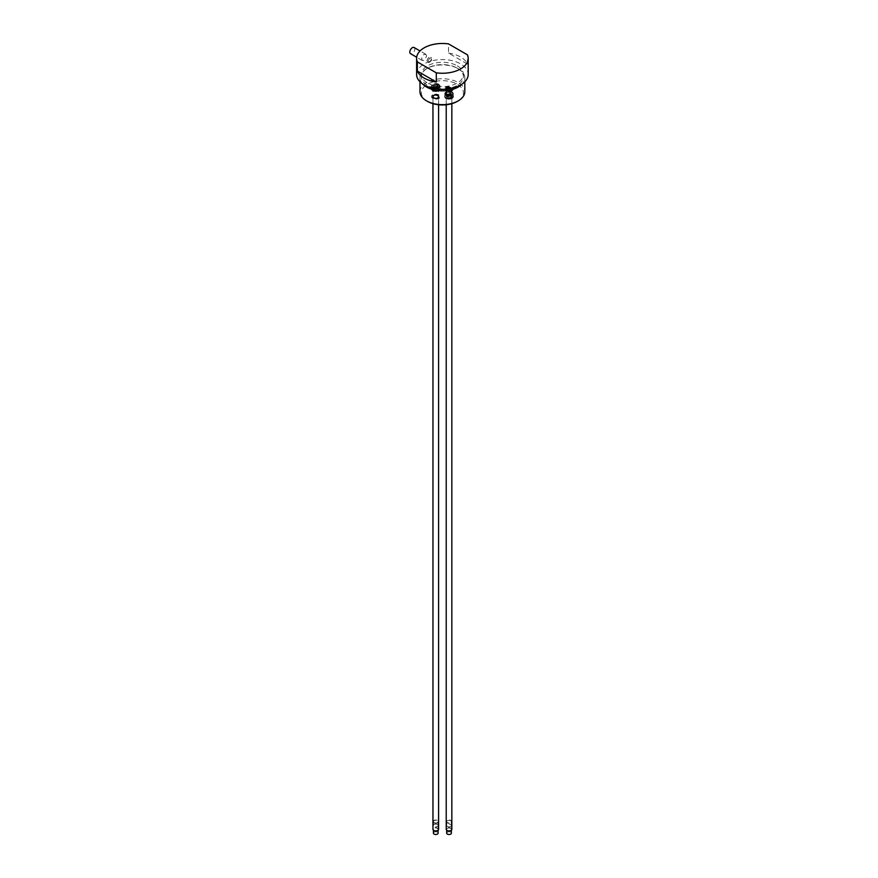 <?xml version="1.0" encoding="UTF-8"?>
<svg xmlns="http://www.w3.org/2000/svg" width="878" height="878" viewBox="0 0 878 878"><rect width="100%" height="100%" fill="white"/><g stroke="black" fill="none" stroke-linecap="round" stroke-linejoin="round"><path stroke-width="0.66" stroke-dasharray="4.39 3.29" d="M437.42 824.53A2.349 1.35 180 0 1 438.111 825.485A2.349 1.35 180 0 1 435.762 826.835A2.349 1.35 180 0 1 433.425 825.485A2.349 1.35 180 0 1 434.873 824.233A2.349 1.35 180 0 1 437.42 824.53M434.105 822.609A2.349 1.35 0 0 0 436.662 822.905A2.349 1.35 0 0 0 438.111 821.654A2.349 1.35 0 0 0 437.42 820.7A2.349 1.35 0 0 0 434.873 820.403A2.349 1.35 0 0 0 433.425 821.654A2.349 1.35 0 0 0 434.105 822.609M432.667 90.774A4.39 2.535 0 0 0 438.868 90.774A4.39 2.535 0 0 0 438.868 87.196L438.868 87.196A4.39 2.535 0 0 0 432.667 87.196A4.39 2.535 0 0 0 432.667 90.774M438.144 88.096A3.358 1.943 0 0 0 433.392 88.096A3.358 1.943 0 0 0 433.392 90.84A3.358 1.943 0 0 0 438.144 90.84A3.358 1.943 0 0 0 438.144 88.096M433.776 822.807A2.81 1.624 0 0 0 436.838 823.158A2.81 1.624 0 0 0 438.583 821.654A2.81 1.624 0 0 0 437.76 820.502A2.81 1.624 0 0 0 434.687 820.151A2.81 1.624 0 0 0 432.953 821.654A2.81 1.624 0 0 0 433.776 822.807M433.776 90.621A2.81 1.624 0 0 0 436.838 90.972A2.81 1.624 0 0 0 438.583 89.468A2.81 1.624 0 0 0 437.76 88.316A2.81 1.624 0 0 0 434.687 87.965A2.81 1.624 0 0 0 432.953 89.468A2.81 1.624 0 0 0 433.776 90.621M446.682 833.145A2.349 1.35 180 0 1 449.031 831.784A2.349 1.35 180 0 1 451.38 833.145M450.688 828.36A2.349 1.35 0 0 0 448.131 828.064A2.349 1.35 0 0 0 446.682 829.315A2.349 1.35 0 0 0 447.374 830.27A2.349 1.35 0 0 0 449.931 830.566A2.349 1.35 0 0 0 451.38 829.315A2.349 1.35 0 0 0 450.688 828.36M452.137 94.846A4.39 2.535 0 0 0 445.925 94.846A4.39 2.535 0 0 0 445.925 98.435A4.39 2.535 0 0 0 452.137 98.435A4.39 2.535 0 0 0 452.137 94.846L452.137 94.846M446.65 98.501A3.358 1.943 0 0 0 451.413 98.501A3.358 1.943 0 0 0 451.413 95.757A3.358 1.943 0 0 0 446.65 95.757A3.358 1.943 0 0 0 446.65 98.501M451.841 829.315A2.81 1.624 0 0 0 451.018 828.163A2.81 1.624 0 0 0 447.956 827.811A2.81 1.624 0 0 0 446.222 829.315M451.018 95.976A2.81 1.624 0 0 0 447.956 95.625A2.81 1.624 0 0 0 446.222 97.129A2.81 1.624 0 0 0 447.045 98.27A2.81 1.624 0 0 0 450.107 98.632A2.81 1.624 0 0 0 451.841 97.129A2.81 1.624 0 0 0 451.018 95.976M414.109 47.522A3.567 2.052 -60 0 1 414.109 51.637A3.567 2.052 -60 0 1 410.553 53.69M426.598 55.94L425.786 54.26L423.679 54.568L421.714 57.959L422.109 60.352L423.218 60.538L425.117 59.243L426.598 55.94M432.645 90.796A4.412 2.546 180 0 1 432.645 87.196A4.412 2.546 180 0 1 438.879 87.196A4.412 2.546 180 0 1 438.879 90.796A4.412 2.546 180 0 1 432.645 90.796M452.148 94.857L452.148 94.857A4.412 2.546 180 0 1 452.148 98.457A4.412 2.546 180 0 1 445.914 98.457A4.412 2.546 180 0 1 445.914 94.857A4.412 2.546 180 0 1 452.148 94.857M448.515 53.086A25.791 14.893 180 0 1 467.458 64.028L448.515 53.086L448.515 43.9M467.458 64.028L467.458 54.842M416.611 74.443A25.791 14.893 180 0 1 432.525 60.692A25.791 14.893 180 0 1 460.632 63.918A25.791 14.893 180 0 1 468.193 74.443M427.531 101.409A21.028 12.138 180 0 1 427.531 84.244A21.028 12.138 180 0 1 457.273 84.244A21.028 12.138 180 0 1 457.273 101.409M419.98 91.696A22.422 12.94 180 0 1 433.82 79.733A22.422 12.94 180 0 1 458.25 82.543A22.422 12.94 180 0 1 464.813 91.696M457.273 65.861A21.028 12.138 180 0 1 463.43 74.443A21.028 12.138 180 0 1 450.447 85.671A21.028 12.138 180 0 1 427.531 83.037A21.028 12.138 180 0 1 421.363 74.443A21.028 12.138 180 0 1 434.347 63.227A21.028 12.138 180 0 1 457.273 65.861M457.273 68.166L457.273 68.166A21.028 12.138 180 0 1 463.43 76.748A21.028 12.138 180 0 1 450.447 87.965A21.028 12.138 180 0 1 427.531 85.331A21.028 12.138 180 0 1 421.363 76.748A21.028 12.138 180 0 1 427.531 68.166A21.028 12.138 180 0 1 457.273 68.166L458.25 68.725A22.422 12.94 180 0 1 464.813 77.879A22.422 12.94 180 0 1 462.08 84.068M422.713 84.068A22.422 12.94 180 0 1 419.98 77.879A22.422 12.94 180 0 1 426.543 68.725A22.422 12.94 180 0 1 458.25 68.725M438.144 98.501A3.358 1.943 0 0 0 438.144 95.757A3.358 1.943 0 0 0 433.392 95.757A3.358 1.943 0 0 0 433.392 98.501A3.358 1.943 0 0 0 438.144 98.501M437.76 98.27A2.81 1.624 0 0 0 438.583 97.129A2.81 1.624 0 0 0 436.838 95.625A2.81 1.624 0 0 0 433.776 95.976A2.81 1.624 0 0 0 432.953 97.129A2.81 1.624 0 0 0 434.687 98.632A2.81 1.624 0 0 0 437.76 98.27M438.583 829.315A2.81 1.624 0 0 0 436.838 827.811A2.81 1.624 0 0 0 433.776 828.163A2.81 1.624 0 0 0 432.953 829.315M437.42 830.27A2.349 1.35 0 0 0 438.111 829.315A2.349 1.35 0 0 0 436.662 828.064A2.349 1.35 0 0 0 434.105 828.36A2.349 1.35 0 0 0 433.425 829.315A2.349 1.35 0 0 0 434.873 830.566A2.349 1.35 0 0 0 437.42 830.27M432.689 94.879A4.357 2.513 0 0 0 434.643 99.082A4.357 2.513 0 0 0 439.977 96.009A4.357 2.513 0 0 0 432.689 94.879M433.425 833.145A2.349 1.35 180 0 1 434.105 832.19A2.349 1.35 180 0 1 436.662 831.894A2.349 1.35 180 0 1 438.111 833.145M452.115 90.774A4.357 2.513 0 0 0 450.162 86.571A4.357 2.513 0 0 0 444.817 89.655A4.357 2.513 0 0 0 452.115 90.774M446.65 88.096A3.358 1.943 0 0 0 446.65 90.84A3.358 1.943 0 0 0 451.413 90.84A3.358 1.943 0 0 0 451.413 88.096A3.358 1.943 0 0 0 446.65 88.096M447.045 88.316A2.81 1.624 0 0 0 446.222 89.468A2.81 1.624 0 0 0 447.956 90.972A2.81 1.624 0 0 0 451.018 90.621A2.81 1.624 0 0 0 451.841 89.468A2.81 1.624 0 0 0 450.107 87.965A2.81 1.624 0 0 0 447.045 88.316M451.018 822.807A2.81 1.624 0 0 0 451.841 821.654A2.81 1.624 0 0 0 450.107 820.151A2.81 1.624 0 0 0 447.045 820.502A2.81 1.624 0 0 0 446.222 821.654A2.81 1.624 0 0 0 447.956 823.158A2.81 1.624 0 0 0 451.018 822.807M447.374 820.7A2.349 1.35 0 0 0 446.682 821.654A2.349 1.35 0 0 0 448.131 822.905A2.349 1.35 0 0 0 450.688 822.609A2.349 1.35 0 0 0 451.38 821.654A2.349 1.35 0 0 0 449.931 820.403A2.349 1.35 0 0 0 447.374 820.7M450.688 826.439A2.349 1.35 180 0 1 448.131 826.736A2.349 1.35 180 0 1 446.682 825.485A2.349 1.35 180 0 1 449.031 824.135A2.349 1.35 180 0 1 451.38 825.485A2.349 1.35 180 0 1 450.688 826.439M446.189 94.319L449.931 93.748L449.931 91.883L446.189 92.453L446.189 94.319A4.225 2.436 0 0 0 445.903 94.484L445.903 92.618L445.409 93.595A3.753 2.162 0 0 0 446.375 95.691L447.747 96.58L447.747 98.446L446.375 97.754L445.014 96.865L445.014 95A4.225 2.436 180 0 1 444.905 94.78L444.905 96.646L445.903 94.484M448.131 96.646L451.874 96.064L451.874 97.93L449.997 98.314A3.753 2.162 0 0 0 452.653 96.789L452.159 97.765L452.159 95.9L453.158 93.748L452.653 96.789A3.753 2.162 0 0 0 451.687 94.692A3.753 2.162 0 0 0 448.054 94.133A3.753 2.162 0 0 0 445.409 95.669A3.753 2.162 0 0 0 446.375 97.754A3.753 2.162 0 0 0 449.997 98.314L448.131 98.501L448.131 96.646A4.225 2.436 180 0 1 447.747 96.58M449.931 91.883A4.225 2.436 180 0 1 450.315 91.938L450.315 93.803L453.048 95.384L453.048 93.518L451.687 92.629A3.753 2.162 0 0 0 448.054 92.069A3.753 2.162 0 0 0 445.409 93.595L444.905 94.78M445.014 95L446.375 95.691A3.753 2.162 0 0 0 449.997 96.251A3.753 2.162 0 0 0 452.653 94.725A3.753 2.162 0 0 0 451.687 92.629L450.315 91.938M450.688 97.184A2.349 1.35 180 0 1 447.374 97.184A2.349 1.35 180 0 1 446.682 96.229A2.349 1.35 180 0 1 449.031 94.868A2.349 1.35 180 0 1 451.38 96.229A2.349 1.35 180 0 1 450.688 97.184M450.688 95.12A2.349 1.35 0 0 0 451.38 94.155A2.349 1.35 0 0 0 449.031 92.805A2.349 1.35 0 0 0 446.682 94.155A2.349 1.35 0 0 0 447.374 95.12A2.349 1.35 0 0 0 450.688 95.12M447.374 94.396A2.349 1.35 0 0 0 449.931 94.692A2.349 1.35 0 0 0 451.38 93.441A2.349 1.35 0 0 0 449.031 92.091A2.349 1.35 0 0 0 446.682 93.441A2.349 1.35 0 0 0 447.374 94.396M446.298 95.022A3.863 2.228 180 0 1 448.032 91.29A3.863 2.228 180 0 1 452.763 94.023A3.863 2.228 180 0 1 446.298 95.022M446.046 95.329A4.225 2.436 0 0 0 450.644 95.856A4.225 2.436 0 0 0 453.246 93.606A4.225 2.436 0 0 0 449.031 91.169A4.225 2.436 0 0 0 444.806 93.606A4.225 2.436 0 0 0 446.046 95.329M446.046 98.007A4.225 2.436 180 0 1 444.806 96.284A4.225 2.436 180 0 1 449.031 93.847A4.225 2.436 180 0 1 453.246 96.284A4.225 2.436 180 0 1 450.644 98.534A4.225 2.436 180 0 1 446.046 98.007M451.314 95.428A3.238 1.866 0 0 0 446.737 95.428A3.238 1.866 0 0 0 446.737 98.062A3.238 1.866 0 0 0 451.314 98.062A3.238 1.866 0 0 0 451.314 95.428M450.688 95.79A2.349 1.35 0 0 0 448.131 95.493A2.349 1.35 0 0 0 446.682 96.745A2.349 1.35 0 0 0 447.374 97.699A2.349 1.35 0 0 0 449.931 97.996A2.349 1.35 0 0 0 451.38 96.745A2.349 1.35 0 0 0 450.688 95.79M427.795 61.504L429.441 58.497L431.735 57.959L431.976 59.32L430.736 61.35L428.398 62.81L427.795 61.504M427.015 61.12A2.996 1.734 -60 0 1 428.321 58.102A2.996 1.734 -60 0 1 430.637 57.3A2.996 1.734 -60 0 1 430.637 60.769A2.996 1.734 -60 0 1 427.63 62.503A2.996 1.734 -60 0 1 427.015 61.12M438.605 90.269L434.873 90.851L434.873 88.985L438.605 88.404L438.605 90.269A4.225 2.436 0 0 0 438.89 90.105L439.395 87.065A3.753 2.162 0 0 0 438.418 84.968L437.057 84.288L437.057 86.143L438.418 87.043L439.79 87.723L439.79 85.857A4.225 2.436 180 0 1 439.889 86.088L438.89 90.105M436.662 84.222L432.931 84.804L432.931 86.659L434.797 86.472A3.753 2.162 0 0 0 432.141 88.009L432.645 84.968L431.647 87.12L431.647 88.985L432.141 88.009A3.753 2.162 0 0 0 433.117 90.105A3.753 2.162 0 0 0 436.739 90.664A3.753 2.162 0 0 0 439.395 89.128A3.753 2.162 0 0 0 438.418 87.043A3.753 2.162 0 0 0 434.797 86.472L436.662 86.088L436.662 84.222A4.225 2.436 180 0 1 437.057 84.288M434.873 88.985A4.225 2.436 180 0 1 434.478 88.919L434.478 90.785L433.117 90.105L431.746 89.205L431.746 87.35L433.117 88.03A3.753 2.162 0 0 0 436.739 88.59A3.753 2.162 0 0 0 439.395 87.065L439.889 86.088M439.79 85.857L438.418 84.968A3.753 2.162 0 0 0 434.797 84.409A3.753 2.162 0 0 0 432.141 85.945A3.753 2.162 0 0 0 433.117 88.03L434.478 88.919M434.105 87.613A2.349 1.35 180 0 1 437.42 87.613A2.349 1.35 180 0 1 438.111 88.568A2.349 1.35 180 0 1 435.762 89.918A2.349 1.35 180 0 1 433.425 88.568A2.349 1.35 180 0 1 434.105 87.613M434.105 85.539A2.349 1.35 0 0 0 433.425 86.505A2.349 1.35 0 0 0 435.762 87.855A2.349 1.35 0 0 0 438.111 86.505A2.349 1.35 0 0 0 437.42 85.539A2.349 1.35 0 0 0 434.105 85.539M437.42 84.826A2.349 1.35 0 0 0 434.873 84.529A2.349 1.35 0 0 0 433.425 85.781A2.349 1.35 0 0 0 435.762 87.131A2.349 1.35 0 0 0 438.111 85.781A2.349 1.35 0 0 0 437.42 84.826M434.105 90.039A2.349 1.35 0 0 0 436.662 90.335A2.349 1.35 0 0 0 438.111 89.084A2.349 1.35 0 0 0 437.42 88.129A2.349 1.35 0 0 0 434.873 87.833A2.349 1.35 0 0 0 433.425 89.084A2.349 1.35 0 0 0 434.105 90.039M438.748 84.233A4.225 2.436 0 0 0 434.149 83.695A4.225 2.436 0 0 0 431.548 85.956A4.225 2.436 0 0 0 435.762 88.393A4.225 2.436 0 0 0 439.988 85.956A4.225 2.436 0 0 0 438.748 84.233M438.495 84.2A3.863 2.228 180 0 1 436.761 87.932A3.863 2.228 180 0 1 432.031 85.21A3.863 2.228 180 0 1 438.495 84.2M438.056 87.767A3.238 1.866 0 0 0 433.48 87.767A3.238 1.866 0 0 0 433.48 90.412A3.238 1.866 0 0 0 438.056 90.412A3.238 1.866 0 0 0 438.056 87.767M438.748 86.9A4.225 2.436 180 0 1 439.988 88.623A4.225 2.436 180 0 1 435.762 91.06A4.225 2.436 180 0 1 431.548 88.623A4.225 2.436 180 0 1 434.149 86.373A4.225 2.436 180 0 1 438.748 86.9M447.374 88.129A2.349 1.35 0 0 0 446.682 89.084A2.349 1.35 0 0 0 448.131 90.335A2.349 1.35 0 0 0 450.688 90.039A2.349 1.35 0 0 0 451.38 89.084A2.349 1.35 0 0 0 449.931 87.833A2.349 1.35 0 0 0 447.374 88.129M450.688 89.951A2.349 1.35 0 0 0 451.38 88.996A2.349 1.35 0 0 0 449.031 87.646A2.349 1.35 0 0 0 446.682 88.996A2.349 1.35 0 0 0 448.131 90.247A2.349 1.35 0 0 0 450.688 89.951M451.314 90.412A3.238 1.866 0 0 0 451.314 87.767A3.238 1.866 0 0 0 446.737 87.767A3.238 1.866 0 0 0 446.737 90.412A3.238 1.866 0 0 0 451.314 90.412M451.446 90.39A3.424 1.975 180 0 1 445.728 89.512A3.424 1.975 180 0 1 449.92 87.087A3.424 1.975 180 0 1 451.446 90.39M437.42 97.699A2.349 1.35 0 0 0 438.111 96.745A2.349 1.35 0 0 0 436.662 95.493A2.349 1.35 0 0 0 434.105 95.79A2.349 1.35 0 0 0 433.425 96.745A2.349 1.35 0 0 0 434.873 97.996A2.349 1.35 0 0 0 437.42 97.699M434.105 95.702A2.349 1.35 0 0 0 433.425 96.657A2.349 1.35 0 0 0 435.762 98.007A2.349 1.35 0 0 0 438.111 96.657A2.349 1.35 0 0 0 436.662 95.406A2.349 1.35 0 0 0 434.105 95.702M433.48 95.428A3.238 1.866 0 0 0 433.48 98.062A3.238 1.866 0 0 0 438.056 98.062A3.238 1.866 0 0 0 438.056 95.428A3.238 1.866 0 0 0 433.48 95.428M433.348 95.263A3.424 1.975 180 0 1 439.066 96.141A3.424 1.975 180 0 1 434.884 98.566A3.424 1.975 180 0 1 433.348 95.263M433.425 821.654L433.425 825.485M438.111 821.654L438.111 825.485M438.583 821.654L438.583 89.468M432.953 821.654L432.953 89.468M446.682 829.315L446.682 830.215M451.38 829.315L451.38 830.215M451.841 103.681L451.841 97.129M446.222 104.767L446.222 97.129M425.786 54.26L420.035 50.946M422.263 60.461L416.677 57.235M421.363 74.443L421.363 76.748M463.43 74.443L463.43 76.748M427.531 68.166L426.543 68.725M419.98 77.879L419.98 81.808M464.813 77.879L464.813 81.808M438.583 104.767L438.583 97.129M432.953 103.681L432.953 97.129M433.425 829.315L433.425 830.215M438.111 829.315L438.111 830.215M451.841 821.654L451.841 89.468M446.222 821.654L446.222 89.468M446.682 821.654L446.682 825.485M451.38 821.654L451.38 825.485M446.682 93.441L446.682 94.155M451.38 93.441L451.38 94.155M453.246 96.284L453.246 93.606M444.806 96.284L444.806 93.606M431.581 57.838L430.637 57.3M433.425 85.781L433.425 86.505M438.111 85.781L438.111 86.505M439.988 88.623L439.988 85.956M431.548 88.623L431.548 85.956"/><path stroke-width="1.32" d="M451.38 830.215L451.38 833.145A2.349 1.35 180 0 1 449.931 834.396A2.349 1.35 180 0 1 447.374 834.1A2.349 1.35 180 0 1 446.682 833.145L446.682 830.215M446.222 104.767L446.222 829.315A2.81 1.624 0 0 0 447.045 830.467A2.81 1.624 0 0 0 450.107 830.818A2.81 1.624 0 0 0 451.841 829.315L451.841 103.681M416.677 57.235L410.553 53.69A3.567 2.052 -60 0 1 409.806 52.065A3.567 2.052 -60 0 1 411.365 48.477A3.567 2.052 -60 0 1 414.109 47.522L420.035 50.946M468.193 58.365A25.791 14.893 180 0 0 467.458 54.842L448.515 43.9A25.791 14.893 180 0 0 416.611 58.365L416.611 74.443A25.791 14.893 180 0 0 424.162 84.979A25.791 14.893 180 0 0 452.269 88.206A25.791 14.893 180 0 0 468.193 74.443L468.193 58.365A25.791 14.893 180 0 1 436.289 72.83L436.289 82.027A25.791 14.893 180 0 1 424.162 78.087A25.791 14.893 180 0 1 417.346 71.085L436.289 82.027M417.346 71.085L417.346 61.899L436.289 72.83M417.346 61.899A25.791 14.893 180 0 1 416.611 58.365M464.813 81.808L464.813 91.696A22.422 12.94 180 0 1 458.25 100.849L457.273 101.409A21.028 12.138 180 0 1 427.531 101.409L426.543 100.849A22.422 12.94 180 0 1 419.98 91.696L419.98 81.808M458.25 100.849A22.422 12.94 180 0 1 426.543 100.849L427.531 101.409M462.08 84.068A22.422 12.94 180 0 1 426.543 87.032A22.422 12.94 180 0 1 422.713 84.068M432.953 103.681L432.953 829.315A2.81 1.624 0 0 0 434.687 830.818A2.81 1.624 0 0 0 437.76 830.467A2.81 1.624 0 0 0 438.583 829.315L438.583 104.767M438.111 830.215L438.111 833.145A2.349 1.35 180 0 1 435.762 834.495A2.349 1.35 180 0 1 433.425 833.145L433.425 830.215"/></g></svg>

